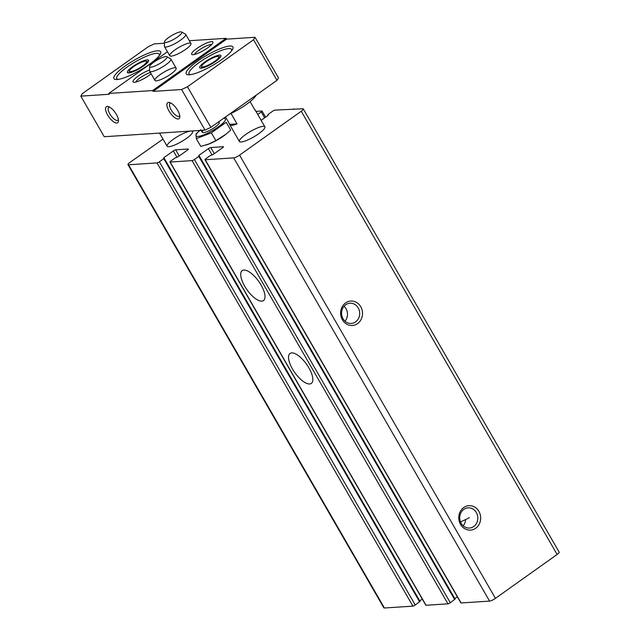 <?xml version="1.0" encoding="UTF-8"?>
<svg xmlns="http://www.w3.org/2000/svg" width="640" height="640" viewBox="0 0 640 640"><rect width="100%" height="100%" fill="white"/><g stroke="black" fill="none" stroke-linecap="round" stroke-linejoin="round"><path stroke-width="0.96" d="M473.712 526.52A10.128 9.056 -93.8 0 1 469.432 528.056A10.128 9.056 -93.8 0 1 459.736 518.544A10.128 9.056 -93.8 0 1 468.104 507.848A10.128 9.056 -93.8 0 1 477.352 514.864A10.128 9.056 -93.8 0 1 473.712 526.52M465.616 519.568A10.128 9.056 -93.8 0 1 463.16 525.808M214.288 153.648L210.76 147.536L223.248 146.712A1.96 0.424 -30 0 1 223.472 146.776A1.96 0.424 -30 0 1 222.648 147.704L213.104 154.496L210.216 155.632L205.808 158.768A1.96 0.424 -30 0 0 204.984 159.688A1.96 0.424 -30 0 0 205.216 159.752L233.696 157.888A4.896 1.064 -30 0 0 239.56 155.128L301.248 111.248A4.896 1.064 -30 0 0 303.296 108.936A4.896 1.064 -30 0 0 302.728 108.776L274.976 110.12A1.96 0.424 -30 0 0 272.632 111.224L268.224 114.36L268.184 115.312L261.136 120.328M204.984 159.688L460.88 602.904A1.96 0.424 -30 0 0 461.104 602.968L489.584 601.104A4.896 1.064 -30 0 0 495.448 598.344L557.136 554.464A4.896 1.064 -30 0 0 559.184 552.152L303.296 108.936M475.696 528.248A12.248 10.952 -93.8 0 1 458.784 518.368A12.248 10.952 -93.8 0 1 474.68 507.056A12.248 10.952 -93.8 0 1 475.696 528.248M357.56 323.624A12.248 10.952 -93.8 0 1 340.64 313.744A12.248 10.952 -93.8 0 1 356.536 302.432A12.248 10.952 -93.8 0 1 357.56 323.624M293.864 109.36L293.6 108.904M257.752 114.456L261.24 111.976A1.96 0.424 -30 0 0 262.064 111.048A1.96 0.424 -30 0 0 261.832 110.984L255.968 111.368M163.016 139.128L130.016 162.312A4.896 1.064 -30 0 0 127.96 164.624A4.896 1.064 -30 0 0 128.536 164.784L157.016 162.912A1.96 0.424 -30 0 0 159.36 161.816L163.768 158.68L163.808 157.728L173.36 150.936A1.96 0.424 -30 0 1 175.704 149.832L188.192 149.016A1.96 0.424 -30 0 1 188.416 149.08A1.96 0.424 -30 0 1 187.6 150L178.048 156.792L175.16 157.928L170.752 161.064A1.96 0.424 -30 0 0 169.928 161.984A1.96 0.424 -30 0 0 170.16 162.056L192.072 160.616A1.96 0.424 -30 0 0 194.416 159.512L198.816 156.376L198.864 155.424L208.408 148.632A1.96 0.424 -30 0 1 210.76 147.536M127.96 164.624L383.856 607.84A4.896 1.064 -30 0 0 384.424 608L412.904 606.128A1.96 0.424 -30 0 0 415.248 605.032L419.952 601.4M419.76 600.904L422.296 599.096M169.928 161.984L425.824 605.2A1.96 0.424 -30 0 0 426.048 605.272L447.96 603.832A1.96 0.424 -30 0 0 450.304 602.728L455.008 599.104M309.656 383.976A18.368 7.208 54.6 0 1 293.592 370.824A18.368 7.208 54.6 0 1 290.04 353.472A18.368 7.208 54.6 0 1 306.568 364.264A18.368 7.208 54.6 0 1 311.336 383.416A18.368 7.208 54.6 0 1 309.656 383.976M261.824 301.136A18.368 7.208 54.6 0 1 245.768 287.976A18.368 7.208 54.6 0 1 242.208 270.632A18.368 7.208 54.6 0 1 258.736 281.424A18.368 7.208 54.6 0 1 263.512 300.568A18.368 7.208 54.6 0 1 261.824 301.136M454.816 598.6L457.352 596.8M186.424 138.456A14.696 3.184 150 0 1 167.12 146.24A14.696 3.184 150 0 1 178.256 136.136A14.696 3.184 150 0 1 192.576 131.544A14.696 3.184 150 0 1 186.424 138.456M258.72 133.72A14.696 3.184 150 0 1 239.416 141.496A14.696 3.184 150 0 1 250.552 131.392A14.696 3.184 150 0 1 264.872 126.8A14.696 3.184 150 0 1 258.72 133.72M355.576 321.896A10.128 9.056 -93.8 0 1 351.296 323.432A10.128 9.056 -93.8 0 1 341.6 313.92A10.128 9.056 -93.8 0 1 349.968 303.224A10.128 9.056 -93.8 0 1 359.216 310.24A10.128 9.056 -93.8 0 1 355.576 321.896M344.04 306.272A10.128 9.056 -93.8 0 1 345.024 321.184M190.44 74.672A24.496 5.304 150 0 1 189.08 73.904A24.496 5.304 150 0 1 207.64 57.064A24.496 5.304 150 0 1 231.512 49.408A24.496 5.304 150 0 1 231.488 50.968M215.768 61.296A12.248 2.648 150 0 1 199.688 67.784A12.248 2.648 150 0 1 208.968 59.36A12.248 2.648 150 0 1 220.904 55.536A12.248 2.648 150 0 1 215.768 61.296M179.768 115.68A7.944 3.12 54.6 0 1 179.352 116.176A7.944 3.12 54.6 0 1 178.624 116.424A7.944 3.12 54.6 0 1 171.68 110.736A7.944 3.12 54.6 0 1 170.144 103.232A7.944 3.12 54.6 0 1 170.752 103.008M118.144 79.416A24.496 5.304 150 0 1 116.784 78.648A24.496 5.304 150 0 1 135.344 61.808A24.496 5.304 150 0 1 159.208 54.152A24.496 5.304 150 0 1 159.192 55.712M143.472 66.04A12.248 2.648 150 0 1 127.392 72.528A12.248 2.648 150 0 1 136.672 64.104A12.248 2.648 150 0 1 148.6 60.28A12.248 2.648 150 0 1 143.472 66.04M118.424 119.704A7.944 3.12 54.6 0 1 118.008 120.2A7.944 3.12 54.6 0 1 117.28 120.448A7.944 3.12 54.6 0 1 110.336 114.76A7.944 3.12 54.6 0 1 108.8 107.264A7.944 3.12 54.6 0 1 109.408 107.032M178.136 118.984A9.8 3.848 54.6 0 1 168.512 110.144A9.8 3.848 54.6 0 1 169.552 102.528A9.8 3.848 54.6 0 1 176.488 108.472A9.8 3.848 54.6 0 1 179.824 116.968A9.8 3.848 54.6 0 1 178.136 118.984M116.792 123.008A9.8 3.848 54.6 0 1 107.168 114.168A9.8 3.848 54.6 0 1 108.208 106.552A9.8 3.848 54.6 0 1 115.144 112.496A9.8 3.848 54.6 0 1 118.48 120.992A9.8 3.848 54.6 0 1 116.792 123.008M167.432 51.736L108.816 93.432L109.296 94.264L80.816 96.136L82.296 93.664L148.384 46.648L154.248 43.888L164.448 43.224M205.032 130.112L210.888 127.36L187.456 86.768L181.592 89.52L205.032 130.112L104.248 136.728L80.816 96.136M181.592 89.52L153.112 91.392L152.632 90.56L226.072 38.32L189.368 40.728M108.816 93.432L152.632 90.56M210.888 127.36L276.984 80.344L253.544 39.744L187.456 86.768M226.072 38.32L226.544 39.144L255.032 37.28L253.544 39.744M276.984 80.344L278.464 77.872L255.032 37.28M207.744 47.824A12.248 2.648 150 0 1 192.216 54.664A12.248 2.648 150 0 1 200.936 45.888A12.248 2.648 150 0 1 212.904 42.72A12.248 2.648 150 0 1 207.744 47.824M171.024 73.944A12.248 2.648 150 0 1 154.936 80.424A12.248 2.648 150 0 1 164.216 72.008A12.248 2.648 150 0 1 176.152 68.176A12.248 2.648 150 0 1 171.024 73.944M185.832 49.256A12.248 2.648 150 0 1 169.752 55.744A12.248 2.648 150 0 1 179.032 47.32A12.248 2.648 150 0 1 190.96 43.496A12.248 2.648 150 0 1 185.832 49.256M151.136 73.84A12.248 2.648 150 0 1 149.112 75.376A12.248 2.648 150 0 1 133.584 82.216A12.248 2.648 150 0 1 137.056 76.912A12.248 2.648 150 0 1 149.608 69.984M221.624 59.624A26.944 5.832 150 0 1 186.24 73.888A26.944 5.832 150 0 1 206.664 55.368A26.944 5.832 150 0 1 232.912 46.944A26.944 5.832 150 0 1 221.624 59.624M153.112 91.392L226.544 39.144M149.328 64.368A26.944 5.832 150 0 1 113.944 78.632A26.944 5.832 150 0 1 134.36 60.112A26.944 5.832 150 0 1 160.616 51.688A26.944 5.832 150 0 1 149.328 64.368M135.88 82.032A10.128 2.192 150 0 1 141.376 76.984A10.128 2.192 150 0 1 150.376 72.52M194.512 54.472A10.128 2.192 150 0 1 202.2 48.072A10.128 2.192 150 0 1 211.592 44.608M142.4 66.112A9.848 2.128 150 0 1 133.392 70.96A9.848 2.128 150 0 1 129.448 70.792A9.848 2.128 150 0 1 136.928 64.56A9.848 2.128 150 0 1 146.072 61.192A9.848 2.128 150 0 1 142.4 66.112M214.696 61.368A9.848 2.128 150 0 1 205.688 66.216A9.848 2.128 150 0 1 201.744 66.048A9.848 2.128 150 0 1 209.232 59.816A9.848 2.128 150 0 1 218.376 56.448A9.848 2.128 150 0 1 214.696 61.368M256.352 95.016A24.496 5.304 150 0 1 246.36 104.432A24.496 5.304 150 0 1 229.224 114.32M469.376 517.648A24.496 5.304 150 0 1 460.464 521.856M250.088 101.616L255.392 110.808A14.696 3.184 -30 0 0 255.312 110.232A14.696 3.184 -30 0 0 254.848 109.864M237.032 123.872L229.768 124.344A14.696 3.184 -30 0 0 229.848 124.928A14.696 3.184 -30 0 0 237.032 123.872L231.032 113.472M225.504 116.96L229.768 124.344M150.888 67.2A9.984 2.16 150 0 1 149.656 66.584A9.984 2.16 150 0 1 157.288 60A9.984 2.16 150 0 1 166.808 56.68A9.984 2.16 150 0 1 161.728 62.344A9.984 2.16 150 0 1 150.888 67.2M166.808 56.68L170.632 58.824A12.248 2.648 150 0 1 170.888 59.064A12.248 2.648 150 0 1 163.76 66.176A12.248 2.648 150 0 1 151.104 71.72A12.248 2.648 150 0 1 149.68 71.312A12.248 2.648 150 0 1 149.592 70.968L149.656 66.584M165.696 42.512A9.984 2.16 150 0 1 164.464 41.904A9.984 2.16 150 0 1 172.096 35.32A9.984 2.16 150 0 1 181.616 32A9.984 2.16 150 0 1 176.536 37.656A9.984 2.16 150 0 1 165.696 42.512M181.616 32L185.44 34.136A12.248 2.648 150 0 1 185.704 34.384A12.248 2.648 150 0 1 178.568 41.496A12.248 2.648 150 0 1 165.912 47.032A12.248 2.648 150 0 1 164.488 46.632A12.248 2.648 150 0 1 164.408 46.288L164.464 41.904M206.08 145A16.904 3.656 -30 0 0 209.288 143.888A16.904 3.656 -30 0 0 225.728 134.392A16.904 3.656 -30 0 0 225.904 134.256M230.704 130.08L225.968 134.208L215.864 140.64L209.128 143.904L200.776 146.416L196.272 138.616L211.36 132.84L226.2 122.28L230.704 130.08M215.864 140.64L211.36 132.84M200.76 129.728L196.024 133.848L196.272 138.616M203.304 130.224A9.8 2.12 -30 0 0 202.696 132.592A9.8 2.12 -30 0 0 211.8 129.24A9.8 2.12 -30 0 0 219.248 123.04A9.8 2.12 -30 0 0 218.176 122.176M199.88 130.456A16.904 3.656 -30 0 0 199.712 136.168A16.904 3.656 -30 0 0 219.376 126.12A16.904 3.656 -30 0 0 223.496 118.392M489.584 601.104L233.696 157.888M495.448 598.344L239.56 155.128M557.136 554.464L301.248 111.248M268.192 115.304L267.928 114.856M264.632 117.84L261.24 111.976M222.296 124.448L222.032 123.984M223.408 123.792L223 123.088M384.424 608L128.536 164.784M412.904 606.128L157.016 162.912M415.248 605.032L159.36 161.816M419.656 601.896L163.768 158.68M164.072 158.184L163.808 157.728M177.04 157.312L173.36 150.936M179.232 155.952L175.704 149.832M426.048 605.272L170.16 162.056M447.96 603.832L192.072 160.616M450.304 602.728L194.416 159.512M454.712 599.592L198.816 156.376M199.128 155.888L198.864 155.424M212.096 155.016L208.408 148.632M461.104 602.968L205.216 159.752M268.128 115.352L267.816 114.824M265.584 117.16L262.064 111.048M420.064 601.432L164.176 158.216M455.12 599.136L199.232 155.92M116.784 78.648L117.28 79.512M159.208 54.152L159.704 55.016M129.448 70.792L128.816 72.936M146.072 61.192L148.24 61.72M189.08 73.904L189.576 74.768M231.512 49.408L232.008 50.272M201.744 66.048L201.112 68.192M218.376 56.448L220.536 56.976M229.848 124.928L239.416 141.496M255.312 110.232L264.872 126.8M159.536 133.096L167.12 146.24M192.24 130.952L192.576 131.544M149.68 71.312L154.936 80.424M170.888 59.064L176.152 68.176M164.488 46.632L169.752 55.744M185.704 34.384L190.96 43.496M201.136 130.368L202.248 132.304M218.784 121.744L219.224 122.504"/></g></svg>
